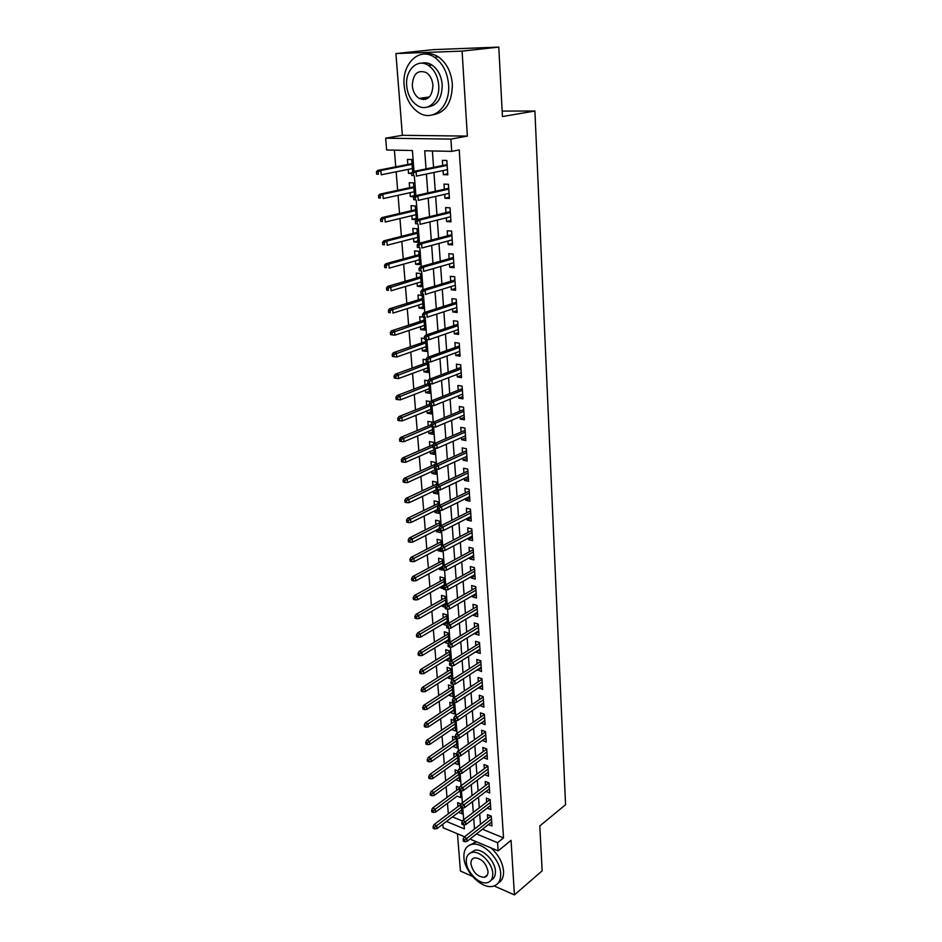<?xml version="1.0" encoding="UTF-8"?>
<svg xmlns="http://www.w3.org/2000/svg" width="942" height="942" viewBox="0 0 942 942"><rect width="100%" height="100%" fill="white"/><g stroke="black" fill="none" stroke-linecap="round" stroke-linejoin="round"><path stroke-width="1.41" d="M421.922 98.027L423.488 99.722M414.009 171.35L412.408 150.532L386.644 149.978L385.655 138.18L450.9 139.11L451.713 151.368L424.712 150.791L426.043 168.901M402.375 135.307L467.362 136.107L462.086 51.103L498.789 47.1L433.238 49.643L395.923 53.564L402.375 135.307L385.655 138.18M457.482 833.811L460.426 871.056L472.46 876.366M464.583 836.79L443.105 827.759L442.811 824.215M394.392 150.143L395.746 166.84M396.146 171.797L397.654 190.308M398.066 195.3L399.538 213.481M399.95 218.52L401.398 236.371M401.81 241.458L403.235 258.991M403.659 264.113L405.06 281.328M405.472 286.498L406.85 303.406M407.274 308.611L408.628 325.226M409.052 330.465L410.371 346.786M410.806 352.061L412.101 368.098M412.537 373.397L413.821 389.152M414.256 394.498L415.516 409.97M415.952 415.34L417.188 430.541M417.624 435.946L418.837 450.888M419.272 456.317L420.473 470.988M420.921 476.452L422.087 490.876M422.534 496.363L423.688 510.529M424.135 516.051L425.266 529.969M425.713 535.515L426.832 549.186M427.279 554.756L428.375 568.203M428.822 573.796L429.905 586.996M430.353 592.612L431.412 605.588M431.872 611.228L432.908 623.981M433.367 629.645L434.392 642.173M434.851 647.849L435.852 660.177M436.311 665.864L437.3 677.981M437.759 683.692L438.725 695.585M439.196 701.319L440.149 713.012M440.609 718.77L441.551 730.262M442.01 736.032L442.928 747.324M443.399 753.105L444.306 764.209M444.777 770.014L445.66 780.918M446.131 786.735L447.003 797.45M447.485 803.291L448.333 813.817M462.086 51.103L395.923 53.564M494.138 885.939L514.426 894.9L511.047 840.346L498.13 850.897L469.964 839.051M498.789 47.1L502.439 116.561L534.903 111.015L565.553 804.715L539.79 825.969L542.156 870.832L514.426 894.9M443.058 170.573L443.341 174.647L447.803 174.812L446.826 160.47L442.351 160.352L442.716 165.509M444.706 194.346L444.965 198.244L449.405 198.468L448.439 184.302L444 184.126L444.353 189.248M446.32 217.826L446.579 221.547L450.983 221.829L450.041 207.841L445.613 207.605L445.966 212.68M447.921 241.022L448.168 244.567L452.549 244.896L451.618 231.084L447.214 230.79L447.556 235.83M449.499 263.925L449.734 267.304L454.091 267.693L453.173 254.057L448.792 253.692L449.134 258.685M451.065 286.556L451.277 289.771L455.622 290.207L454.703 276.736L450.358 276.324L450.7 281.281M452.607 308.917L452.808 311.955L457.129 312.461L456.222 299.144L451.901 298.673L452.231 303.595M454.126 331.007L454.327 333.892L458.624 334.434L457.73 321.281L453.42 320.763L453.75 325.638M455.634 352.826L455.822 355.558L460.096 356.158L459.213 343.159L454.927 342.582L455.257 347.421M457.117 374.398L457.294 376.965L461.545 377.624L460.673 364.778L456.411 364.154L456.74 368.958M458.589 395.711L458.754 398.125L462.981 398.831L462.122 386.138L457.883 385.466L458.212 390.223M460.037 416.764L460.202 419.049L464.406 419.791L463.558 407.238L459.331 406.52L459.661 411.254M461.474 437.583L461.627 439.714L465.807 440.515L464.971 428.104L460.768 427.338L461.097 432.037M462.899 458.153L463.028 460.143L467.197 460.991L466.372 448.733L462.192 447.921L462.51 452.572M464.3 478.489L464.43 480.349L468.574 481.232L467.75 469.116L463.594 468.256L463.911 472.884M465.678 498.601L465.795 500.32L469.928 501.238L469.116 489.263L464.971 488.368L465.289 492.949M467.055 518.477L467.161 520.055L471.271 521.032L470.47 509.186L466.349 508.244L466.667 512.801M468.41 538.117L468.504 539.578L472.601 540.59L471.801 528.874L467.703 527.897L468.009 532.418M469.752 557.546L469.834 558.877L473.908 559.925L473.12 548.35L469.045 547.326L469.352 551.812M471.071 576.751L471.153 577.964L475.204 579.059L474.427 567.602L470.364 566.542L470.67 570.993M472.378 595.756L472.46 596.839L476.487 597.97L475.722 586.642L471.683 585.547L471.989 589.963M473.673 614.537L473.744 615.515L477.759 616.669L476.993 605.471L472.978 604.34L473.273 608.732M474.956 633.118L475.015 633.978L479.007 635.167L478.253 624.099L474.262 622.921L474.556 627.278M476.228 651.487L476.275 652.229L480.255 653.465L479.502 642.515L475.522 641.302L475.828 645.635M477.476 669.656L481.48 671.564L480.738 660.731L476.782 659.482L477.076 663.78M478.724 687.636L482.693 689.473L481.963 678.746L478.018 677.463L478.312 681.737M479.949 705.417L483.894 707.183L483.175 696.574L479.243 695.255L479.537 699.506M481.162 723.009L485.083 724.704L484.365 714.213L480.455 712.858L480.75 717.074M482.363 740.412L486.249 742.037L485.554 731.651L481.656 730.274L481.951 734.454M483.552 757.639L487.414 759.181L486.72 748.914L482.846 747.501L483.128 751.657M487.885 766.046L460.155 786.44L462.946 787.536L463.181 790.632L488.286 772.028L484.718 774.689L488.568 776.149L487.874 765.999L484.023 764.551L484.306 768.684M485.942 791.48L489.71 792.952L489.028 782.896L485.189 781.424L485.471 785.522M487.167 808.106L490.829 809.567L490.158 799.617L486.343 798.109L486.614 802.184M461.227 804.079L457.647 802.631L457.953 806.599M431.636 810.167L431.777 811.827L433.261 812.44L433.12 810.779L431.636 810.167L432.625 808.048L435.298 809.154L435.545 812.134L457.141 796.12M459.625 787.618L456.375 786.334L456.682 790.326M459.26 777.303L455.857 779.67M457.989 770.992L455.092 769.873L455.398 773.888M457.989 760.806L454.55 763.044M456.529 754.271L453.785 753.235L454.103 757.286M456.705 744.145L453.243 746.252M455.233 737.433L452.478 736.432L452.796 740.494M455.41 727.295L451.925 729.273M451.948 729.661L455.692 731.004L454.904 720.783L451.147 719.441L451.465 723.538M454.103 710.28L450.582 712.128M450.617 712.599L454.374 713.918L453.585 703.58L449.817 702.285L450.135 706.406M452.772 693.088L449.228 694.796M449.275 695.373L453.055 696.656L452.242 686.212L448.463 684.94L448.781 689.097M451.442 675.708L447.909 677.946L447.862 677.274M447.909 677.946L451.713 679.206L450.888 668.643L447.085 667.407L447.415 671.587M450.088 658.14L446.532 660.342L446.473 659.565M446.532 660.342L450.347 661.567L449.522 650.898L445.707 649.697L446.037 653.901M448.722 640.395L445.154 642.562L445.083 641.667M448.922 643.092L448.145 632.965L444.306 631.788L444.636 636.027M447.344 622.45L443.741 624.57L443.67 623.58M447.474 624.205L446.755 614.832L442.893 613.689L443.223 617.964M445.943 604.317L442.328 606.401L442.234 605.294M446.002 605.117L445.342 596.498L441.468 595.391L441.798 599.701M444.365 586.089L440.891 588.02L440.797 586.807M444.518 585.806L443.918 577.964L440.02 576.904L440.361 581.238M442.139 567.979L439.443 569.451L439.337 568.12M443.011 566.272L442.469 559.23L438.56 558.206L438.901 562.562M440.691 549.233L437.971 550.67L437.865 549.221M441.492 546.513L441.021 540.284L437.088 539.295L437.429 543.687M439.49 530.146L436.487 531.677L436.37 530.111M439.961 526.519L439.537 521.126L435.593 520.184L435.934 524.612M438.737 510.635L434.992 512.483L434.863 510.788M438.395 506.301L438.054 501.768L434.085 500.861L434.439 505.312M437.241 491.277L433.473 493.066L433.332 491.253M436.829 485.837L436.546 482.174L432.555 481.315L432.908 485.801M435.734 471.695L431.942 473.437L431.789 471.495M435.228 465.136L435.016 462.369L431.012 461.545L431.365 466.078M434.215 451.901L430.388 453.585L430.235 451.512M433.614 444.177L433.473 442.34L429.458 441.562L429.811 446.119M432.672 431.872L428.822 433.497L428.657 431.295M431.989 422.982L431.919 422.075L427.88 421.345L428.233 425.937M431.118 411.619L427.244 413.185L427.056 410.853M430.306 401.575L426.279 400.892L426.644 405.519M429.54 391.13L425.631 392.649L425.443 390.176M428.033 380.745L424.665 380.203L425.03 384.866M427.939 370.406L424.018 371.866L423.806 369.252M426.055 359.726L423.029 359.279L423.394 363.977M426.326 349.447L422.369 350.848L422.157 348.081M424.418 338.519L421.38 338.107L421.745 342.853M424.701 328.24L420.709 329.57L420.485 326.662M420.709 329.57L424.842 330.1L423.853 317.195L419.708 316.689L420.073 321.469M423.04 306.786L419.037 308.058L418.79 304.996M419.037 308.058L423.182 308.54L422.181 295.47L418.012 295.023L418.389 299.839M421.38 285.073L417.33 286.286L417.082 283.059M417.33 286.286L421.498 286.709L420.485 273.486L416.305 273.098L416.682 277.937M419.685 263.112L415.61 264.243L415.351 260.875M415.61 264.243L419.802 264.62L418.778 251.243L414.574 250.902L414.951 255.788M417.977 240.881L413.868 241.953L413.597 238.408M413.868 241.953L418.083 242.271L417.035 228.729L412.82 228.447L413.197 233.369M416.246 218.379L412.113 219.38L411.819 215.683M412.113 219.38L416.34 219.651L415.281 205.945L411.042 205.709L411.43 210.678M414.492 195.618L410.323 196.548L410.017 192.674M414.527 196.124L413.514 182.878L409.24 182.713L409.64 187.717M452.478 816.891L462.522 821.035M458.471 812.357L462.063 813.829L461.604 807.789M457.141 796.143L460.815 797.603L460.285 790.691L433.12 810.779M455.857 779.776L459.555 781.212L458.954 773.394M454.574 763.244L458.283 764.645L457.612 755.92M453.267 746.535L457 747.913L456.246 738.257M448.639 643.645L445.154 642.562M446.802 625.488L443.741 624.57M445.177 607.225L442.328 606.401M443.753 588.821L440.891 588.02M439.443 569.451L443.305 570.098M437.971 550.67L441.892 551.671L441.786 550.328M436.487 531.677L440.432 532.654L440.255 530.334M434.992 512.483L438.948 513.414L438.689 510.105M433.473 493.066L437.453 493.961L437.123 489.64M431.942 473.437L435.934 474.285L435.522 468.928M430.388 453.585L434.403 454.385L433.909 447.968M428.822 433.497L432.861 434.262L432.284 426.761M427.244 413.185L431.295 413.915L430.624 405.296M425.631 392.649L429.705 393.32L428.951 383.571M424.018 371.866L428.104 372.49L427.268 361.575M422.369 350.848L426.479 351.425L425.548 339.32M414.009 196.725L410.323 196.548M412.655 171.833L411.713 159.528L407.427 159.422L407.815 164.461M411.678 173.54L408.522 173.422L408.204 169.383M482.434 829.231L503.511 837.909L459.225 149.919L451.713 151.368M432.39 150.955L433.567 167.382M433.932 172.468L435.275 191.273M435.64 196.407L436.958 214.87M437.323 220.063L438.619 238.185M438.996 243.413L440.267 261.205M440.644 266.48L441.892 283.942M442.269 289.265L443.494 306.409M443.87 311.767L445.071 328.605M445.46 333.998L446.638 350.53M447.026 355.97L448.192 372.196M448.58 377.671L449.711 393.603M450.111 399.114L451.23 414.763M451.618 420.309L452.713 435.663M453.114 441.256L454.197 456.328M454.597 461.945L455.657 476.758M456.058 482.41L457.094 496.952M457.494 502.628L458.518 516.911M458.931 522.622L459.932 536.646M460.332 542.38L461.321 556.157M461.733 561.915L462.699 575.444M463.111 581.226L464.065 594.52M464.477 600.337L465.407 613.372M465.819 619.212L466.737 632.035M467.161 637.899L468.056 650.475M468.48 656.362L469.352 668.726M469.775 674.637L470.647 686.777M471.071 692.7L471.918 704.628M472.342 710.574L473.178 722.279M473.602 728.248L474.427 739.753M474.85 745.746L475.663 757.038M476.087 763.044L476.887 774.136M477.311 780.164L478.089 791.056M478.524 797.097L479.29 807.8M479.713 813.864L480.467 824.368M488.38 824.556L491.948 826.016L491.277 816.161L487.473 814.63L487.756 818.68M534.903 111.015L502.157 111.085M467.362 136.107L450.9 139.11M503.511 837.909L497.588 842.713L498.13 850.897M446.461 821.448L464.371 828.889L464.065 824.862M463.676 819.764L462.769 807.942M462.381 802.867L461.45 790.844M461.062 785.769L460.132 773.559M459.743 768.495L458.789 756.085M458.413 751.033L457.435 738.41M457.058 733.382L456.069 720.548M455.692 715.543L454.692 702.496M454.303 697.492L453.29 684.233M452.914 679.253L451.877 665.77M451.501 660.813L450.441 647.095M450.064 642.15L449.004 628.22M448.627 623.286L447.532 609.121M447.156 604.211L446.061 589.798M445.684 584.923L444.565 570.263M444.188 565.4L443.046 550.493M442.681 545.654L441.515 530.499M441.15 525.683L439.961 510.27M439.596 505.477L438.395 489.805M438.03 485.036L436.817 469.092M436.452 464.347L435.204 448.133M434.851 443.423L433.579 426.926M433.226 422.24L431.942 405.46M431.577 400.809L430.27 383.735M429.917 379.108L428.586 361.752M428.233 357.148L426.879 339.485M426.538 334.928L425.16 316.971M424.807 312.426L423.417 294.21M423.064 289.641L421.651 271.166M421.298 266.574L419.861 247.828M419.508 243.213L418.048 224.196M417.695 219.568L416.223 200.257M415.869 195.618L414.362 176.024M476.475 833.929L497.588 842.713M426.42 174.023L427.809 192.945M428.186 198.114L429.552 216.672M429.941 221.888L431.271 240.116M431.66 245.379L432.967 263.265M433.367 268.576L434.651 286.132M435.039 291.478L436.311 308.717M436.699 314.11L437.948 331.031M438.348 336.459L439.561 353.073M439.961 358.549L441.162 374.857M441.562 380.356L442.74 396.37M443.152 401.916L444.306 417.636M444.706 423.217L445.849 438.654M446.261 444.259L447.368 459.413M447.78 465.065L448.875 479.949M449.287 485.625L450.358 500.237M450.782 505.936L451.83 520.29M452.254 526.025L453.29 540.107M453.714 545.877L454.727 559.713M455.151 565.506L456.152 579.083M456.576 584.9L457.553 598.252M457.989 604.093L458.942 617.198M459.378 623.062L460.32 635.932M460.756 641.82L461.686 654.454M462.11 660.366L463.028 672.776M463.464 678.711L464.359 690.898M464.795 696.856L465.666 708.831M466.113 714.801L466.973 726.553M467.409 732.546L468.256 744.098M468.704 750.115L469.528 761.454M469.976 767.483L470.788 778.622M471.236 784.662L472.036 795.601M472.484 801.666L473.273 812.416M473.72 818.492L474.497 829.042M411.854 172.739L408.522 173.422M487.144 755.154L483.552 757.757M485.99 738.069L482.375 740.636M484.812 720.807L481.185 723.326M483.635 703.368L479.973 705.841M482.434 685.729L478.76 688.166M481.232 667.902L477.523 670.292M480.008 649.886L476.275 652.229M478.772 631.67L475.015 633.978M477.523 613.254L473.744 615.515M476.263 594.638L472.46 596.839M474.98 575.809L471.153 577.964M473.696 556.781L469.834 558.877M472.389 537.529L468.504 539.578M471.071 518.065L467.161 520.055M469.74 498.377L465.795 500.32M468.386 478.465L464.43 480.349M467.02 458.318L463.028 460.143M465.642 437.948L461.627 439.714M464.241 417.33L460.202 419.049M462.828 396.488L458.754 398.125M461.392 375.387L457.294 376.965M459.955 354.039L455.822 355.558M458.483 332.444L454.327 333.892M457 310.577L452.808 311.955M455.504 288.452L451.277 289.771M453.985 266.068L449.734 267.304M452.454 243.401L448.168 244.567M450.888 220.463L446.579 221.547M449.322 197.243L444.965 198.244M447.721 173.728L443.341 174.647M430.141 65.257L428.257 65.328M491.076 816.078L464.065 837.191L466.82 838.356L491.477 819.022M464.642 840.029L463.111 839.381L463.24 841.041L464.771 841.689L464.642 840.029L466.82 838.356L467.044 841.347L491.677 821.966M464.065 837.191L463.111 839.381M464.771 841.689L467.044 841.347M433.061 826.687L433.202 828.336L434.686 828.96L434.545 827.312L433.061 826.687L434.05 824.556L436.699 825.675L436.958 828.642L461.757 809.873M434.545 827.312L460.838 807.482M434.05 824.556L461.191 804.162M436.958 828.642L434.686 828.96M463.923 857.538C464.524 871.939 482.092 889.425 493.066 886.257C498.377 884.774 500.897 880.499 500.661 873.434C500.237 859.128 482.869 841.677 472.001 844.362C466.278 845.739 463.582 850.131 463.923 857.538M498.271 882.96C502.051 880.794 503.805 876.814 503.546 871.009C502.592 862.307 498.365 854.582 490.841 847.835M470.564 852.875L474.744 850.273C482.575 848.283 495.103 860.858 495.421 871.162C495.622 875.565 494.232 878.509 491.265 879.981M466.29 861.883C466.714 872.257 479.36 884.879 487.25 882.666C491.112 881.606 492.937 878.521 492.748 873.387C492.419 863.06 479.878 850.461 472.048 852.428C467.962 853.428 466.043 856.572 466.29 861.883M487.991 871.315C485.942 862.837 481.492 858.35 474.615 857.832C472.013 858.48 470.788 860.505 470.929 863.908C473.014 872.41 477.512 876.884 484.412 877.308C486.92 876.637 488.121 874.647 487.991 871.315M476.64 841.865L469.41 845.209M404.142 85.416C405.507 98.074 410.5 107.211 419.096 112.84C433.367 122.119 450.512 106.364 448.58 84.627C447.403 72.31 442.716 63.196 434.498 57.285C419.449 46.617 401.787 63.679 404.142 85.416M432.637 114.853C445.625 112.699 452.195 102.454 452.36 84.109C451.194 71.828 446.52 62.749 438.324 56.85C433.838 53.988 429.269 53.07 424.63 54.094M421.757 63.22C425.207 62.313 428.61 62.914 431.989 65.045C437.936 69.272 441.351 75.831 442.21 84.733C442.092 98.298 437.206 105.716 427.55 106.988M406.685 85.769C407.674 94.883 411.242 101.477 417.4 105.575C427.762 112.404 440.161 100.912 438.713 85.216C437.83 76.278 434.415 69.696 428.457 65.457C417.683 57.898 405.025 70.085 406.685 85.769M432.931 85.31C432.354 79.54 430.129 75.289 426.267 72.581C417.636 69.496 412.973 73.865 412.29 85.675C412.914 91.527 415.198 95.778 419.143 98.427C427.586 101.359 432.178 96.979 432.931 85.31M423.547 97.791L425.596 99.416M490.04 799.57L462.769 820.458L465.536 821.589L490.358 802.513M463.358 823.261L461.815 822.625L461.945 824.309L463.488 824.945L463.358 823.261L465.536 821.589L465.772 824.627L490.558 805.492M462.769 820.458L461.815 822.625M463.488 824.945L465.772 824.627M488.992 782.884L461.474 803.538L464.253 804.656L489.228 785.84M462.051 806.317L460.508 805.693L460.638 807.4L462.181 808.024L462.051 806.317L464.253 804.656L464.488 807.718L489.428 788.854M461.474 803.538L460.508 805.693M462.181 808.024L464.488 807.718M460.732 789.196L459.19 788.584L459.319 790.303L460.873 790.915L460.732 789.196L488.086 768.99M460.155 786.44L459.19 788.584M460.873 790.915L463.181 790.632M486.731 749.067L458.825 769.155L461.639 770.226L486.932 751.952M459.413 771.887L457.847 771.286L457.989 773.029L459.543 773.617L459.413 771.887L461.639 770.226L461.874 773.358L487.132 755.037M458.825 769.155L457.847 771.286M459.543 773.617L461.874 773.358M432.625 808.048L459.249 788.43M435.545 812.134L433.261 812.44M430.188 793.47L430.341 795.142L431.825 795.754L431.683 794.071L430.188 793.47L431.189 791.374L433.873 792.446L434.132 795.46L459.249 777.197M431.683 794.071L459.025 774.23M431.189 791.374L457.906 772.075M434.132 795.46L431.825 795.754M428.728 776.597L428.881 778.292L430.376 778.881L430.235 777.185L428.728 776.597L429.74 774.512L432.425 775.56L432.696 778.622L457.977 760.618M430.235 777.185L457.741 757.603M429.74 774.512L456.635 755.496M432.696 778.622L430.376 778.881M427.256 759.546L427.409 761.254L428.904 761.831L428.763 760.123L427.256 759.546L428.269 757.474L430.977 758.51L431.236 761.595L456.682 743.85M428.763 760.123L456.446 740.812M428.269 757.474L456.116 738.198M431.236 761.595L428.904 761.831M485.566 731.91L457.482 751.681L460.308 752.74L485.754 734.736M458.059 754.389L456.493 753.8L456.635 755.555L458.201 756.143L458.059 754.389L460.308 752.74L460.544 755.896L485.966 737.857M457.482 751.681L456.493 753.8M458.201 756.143L460.544 755.896M425.772 742.308L425.914 744.039L427.433 744.604L427.279 742.873L425.772 742.308L426.785 740.247L429.505 741.26L429.776 744.38L455.375 726.918M427.279 742.873L455.139 723.845M426.785 740.247L454.939 721.195M429.776 744.38L427.433 744.604M484.388 714.566L456.128 734.018L458.954 735.054L484.577 717.345M456.705 736.691L455.127 736.114L455.269 737.892L456.846 738.469L456.705 736.691L458.954 735.054L459.201 738.245L484.789 720.489M456.128 734.018L455.127 736.114M456.846 738.469L459.201 738.245M424.265 724.893L424.418 726.635L425.925 727.189L425.784 725.434L424.265 724.893L425.289 722.844L428.021 723.833L428.292 726.988L454.056 709.797M425.784 725.434L453.82 706.7M425.289 722.844L453.62 704.098M428.292 726.988L425.925 727.189M483.199 697.033L454.75 716.167L457.6 717.168L483.387 699.765M455.327 718.805L453.75 718.251L453.891 720.041L455.469 720.606L455.327 718.805L457.6 717.168L457.847 720.406L483.599 702.944M454.75 716.167L453.75 718.251M455.469 720.606L457.847 720.406M422.746 707.277L422.899 709.043L424.418 709.585L424.265 707.819L422.746 707.277L423.77 705.252L426.514 706.217L426.785 709.408L452.725 692.511M424.265 707.819L452.49 689.379M423.77 705.252L452.29 686.824M426.785 709.408L424.418 709.585M481.998 679.312L453.373 698.116L456.222 699.094L482.186 681.984M453.938 700.718L452.36 700.177L452.501 701.99L454.079 702.544L453.938 700.718L456.222 699.094L456.47 702.355L482.398 685.199M453.373 698.116L452.36 700.177M454.079 702.544L456.47 702.355M421.204 689.473L421.357 691.263L422.887 691.793L422.734 690.003L421.204 689.473L422.24 687.472L424.995 688.414L425.278 691.628L451.383 675.025M422.734 690.003L451.147 671.858M422.24 687.472L450.947 669.362M425.278 691.628L422.887 691.793M480.785 661.402L451.96 679.865L454.833 680.807L480.962 664.016M452.537 682.432L450.947 681.902L451.088 683.739L452.678 684.269L452.537 682.432L454.833 680.807L455.092 684.116L481.185 667.266M451.96 679.865L450.947 681.902M452.678 684.269L455.092 684.116M419.649 671.481L419.802 673.294L421.345 673.801L421.18 671.999L419.649 671.481L420.697 669.491L423.464 670.41L423.735 673.671L450.029 657.363M421.18 671.999L449.781 654.16M420.697 669.491L449.593 651.723M423.735 673.671L421.345 673.801M479.56 643.304L450.547 661.402L453.432 662.332L479.737 645.859M451.124 663.945L449.522 663.427L449.664 665.288L451.265 665.806L451.124 663.945L453.432 662.332L453.679 665.676L479.961 649.144M450.547 661.402L449.522 663.427M451.265 665.806L453.679 665.676M418.071 653.289L418.236 655.126L419.779 655.62L419.614 653.795L418.071 653.289L419.131 651.322L421.91 652.217L422.193 655.502L448.651 639.512M419.614 653.795L448.404 636.274M419.131 651.322L448.215 633.884M422.193 655.502L419.779 655.62M478.324 624.993L449.11 642.738L452.007 643.633L478.489 627.49M449.687 645.246L448.074 644.74L448.215 646.624L449.829 647.13L449.687 645.246L452.007 643.633L452.266 647.013L478.713 630.81M449.11 642.738L448.074 644.74M449.829 647.13L452.266 647.013M416.482 634.896L416.647 636.745L418.189 637.228L418.036 635.379L416.482 634.896L417.553 632.942L420.344 633.813L420.627 637.133L447.262 621.461M418.036 635.379L447.014 618.199M417.553 632.942L446.826 615.856M420.627 637.133L418.189 637.228M477.064 606.495L447.662 623.863L450.57 624.734L477.229 608.932M448.227 626.336L446.614 625.853L446.755 627.749L448.38 628.232L448.227 626.336L450.57 624.734L450.829 628.149L477.453 612.288M447.662 623.863L446.614 625.853M448.38 628.232L450.829 628.149M414.88 616.303L415.033 618.176L416.6 618.647L416.435 616.774L414.88 616.303L415.952 614.372L418.754 615.208L419.037 618.576L445.86 603.221M416.435 616.774L445.601 599.913M415.952 614.372L445.425 597.64M419.037 618.576L416.6 618.647M413.255 597.499L413.408 599.383L414.975 599.842L414.821 597.946L413.255 597.499L414.339 595.58L417.153 596.392L417.447 599.795L444.436 584.782M414.821 597.946L444.188 581.438M414.339 595.58L444.012 579.224M417.447 599.795L414.975 599.842M411.607 578.482L411.772 580.39L413.338 580.837L413.185 578.918L411.607 578.482L412.702 576.586L415.528 577.375L415.822 580.814L443.011 566.13M413.185 578.918L442.74 562.763M412.702 576.586L442.575 560.596M415.822 580.814L413.338 580.837M475.792 587.784L446.19 604.776L449.122 605.612L475.957 590.151M446.767 607.213L445.142 606.742L445.283 608.662L446.908 609.133L446.767 607.213L449.122 605.612L449.381 609.074L476.193 593.554M446.19 604.776L445.142 606.742M446.908 609.133L449.381 609.074M474.509 568.862L444.706 585.465L447.65 586.277L474.674 571.17M445.283 587.867L443.647 587.408L443.8 589.351L445.425 589.81L445.283 587.867L447.65 586.277L447.909 589.774L474.898 574.608M444.706 585.465L443.647 587.408M445.425 589.81L447.909 589.774M473.214 549.728L443.199 565.93L446.155 566.719L473.367 551.977M443.776 568.297L442.139 567.861L442.281 569.828L443.929 570.263L443.776 568.297L446.155 566.719L446.426 570.251L473.602 555.45M443.199 565.93L442.139 567.861M443.929 570.263L446.426 570.251M409.947 559.254L410.111 561.185L411.689 561.609L411.524 559.678L409.947 559.254L411.042 557.381L413.891 558.135L414.186 561.609L440.844 547.655M411.524 559.678L441.292 543.875M411.042 557.381L441.127 541.768M414.186 561.609L411.689 561.609M471.907 530.381L441.68 546.172L444.659 546.937L472.048 532.56M442.257 548.503L440.609 548.079L440.762 550.069L442.41 550.493L442.257 548.503L444.659 546.937L444.93 550.505L472.295 536.069M441.68 546.172L440.609 548.079M442.41 550.493L444.93 550.505M408.263 539.801L408.428 541.756L410.017 542.168L409.852 540.213L408.263 539.801L409.37 537.953L412.231 538.671L412.525 542.192L439.113 528.721M409.852 540.213L439.82 524.776M409.37 537.953L439.667 522.739M412.525 542.192L410.017 542.168M470.576 510.823L440.149 526.189L443.129 526.919L470.717 512.931M440.715 528.474L439.066 528.073L439.219 530.087L440.868 530.487L440.715 528.474L443.129 526.919L443.411 530.534L470.965 516.475M440.149 526.189L439.066 528.073M440.868 530.487L443.411 530.534M406.555 520.137L406.732 522.115L408.322 522.504L408.157 520.526L406.555 520.137L407.686 518.3L410.547 518.995L410.853 522.551L437.618 509.434M408.157 520.526L438.336 505.465M407.686 518.3L438.183 503.499M410.853 522.551L408.322 522.504M469.234 491.029L438.595 505.972L441.586 506.666L469.375 493.066M439.16 508.221L437.5 507.832L437.653 509.869L439.325 510.258L439.16 508.221L441.586 506.666L441.869 510.328L469.622 496.658M438.595 505.972L437.5 507.832M439.325 510.258L441.869 510.328M404.836 500.237L405.013 502.239L406.614 502.604L406.449 500.602L404.836 500.237L405.967 498.424L408.852 499.095L409.158 502.687L436.864 489.581M406.449 500.602L436.735 485.99M405.967 498.424L436.688 484.035M409.158 502.687L406.614 502.604M467.88 471.012L437.017 485.519L440.032 486.178L468.009 472.978M437.594 487.72L435.91 487.344L436.075 489.404L437.747 489.781L437.594 487.72L440.032 486.178L440.314 489.875L468.256 476.617M437.017 485.519L435.91 487.344M437.747 489.781L440.314 489.875M403.105 480.114L403.27 482.127L404.883 482.492L404.707 480.467L403.105 480.114L404.236 478.324L407.132 478.96L407.45 482.598L435.593 469.764M404.707 480.467L434.321 466.643L434.474 468.704L436.158 469.057L435.993 466.973L434.309 466.62L435.428 464.818L466.502 450.771M404.236 478.324L435.169 464.359M407.45 482.598L404.883 482.492M435.428 464.818L438.454 465.442L466.631 452.655M435.993 466.973L438.454 465.442L438.737 469.187L466.891 456.34M436.158 469.057L438.737 469.187M401.339 459.743L401.516 461.792L403.141 462.133L402.964 460.085L401.339 459.743L402.493 457.989L405.401 458.589L405.719 462.275L434.05 449.829M402.964 460.085L432.767 446.661M402.493 457.989L433.379 444.565M405.719 462.275L403.141 462.133M465.124 430.282L433.815 443.87L436.864 444.459L465.242 432.107M434.38 445.99L432.696 445.648L432.861 447.768L434.545 448.098L434.38 445.99L436.864 444.459L437.147 448.262L465.489 435.816M433.815 443.87L432.696 445.648M434.545 448.098L437.147 448.262M399.561 439.149L399.738 441.221L401.363 441.539L401.186 439.467L399.561 439.149L400.715 437.406L403.647 437.983L403.965 441.704L432.508 429.67M401.186 439.467L431.212 426.443M400.715 437.406L431.083 424.748M403.965 441.704L401.363 441.539M463.711 409.57L432.19 422.675L435.251 423.229L463.829 411.301M432.755 424.748L431.059 424.43L431.224 426.561L432.92 426.879L432.755 424.748L435.251 423.229L435.534 427.067L464.088 415.069M432.19 422.675L431.059 424.43M432.92 426.879L435.534 427.067M397.76 418.307L397.936 420.403L399.573 420.709L399.396 418.613L397.76 418.307L398.925 416.6L401.869 417.129L402.187 420.897L430.93 409.287M399.396 418.613L430.647 405.59M398.925 416.6L429.505 404.377M402.187 420.897L399.573 420.709M462.298 388.61L430.541 401.221L433.614 401.739L462.404 390.259M431.106 403.247L429.399 402.952L429.564 405.107L431.271 405.413L431.106 403.247L433.614 401.739L433.909 405.625L462.663 394.074M430.541 401.221L429.399 402.952M431.271 405.413L433.909 405.625M460.85 367.392L428.869 379.508L431.954 379.991L460.968 368.97M429.434 381.486L427.715 381.216L427.88 383.406L429.599 383.677L429.434 381.486L431.954 379.991L432.26 383.924L461.227 372.82M428.869 379.508L427.715 381.216M429.599 383.677L432.26 383.924M459.402 345.938L427.173 357.536L430.282 357.984L459.496 347.421M427.739 359.455L426.019 359.208L426.184 361.422L427.915 361.681L427.739 359.455L430.282 357.984L430.588 361.963L459.767 351.319M427.173 357.536L426.019 359.208M427.915 361.681L430.588 361.963M395.934 397.218L396.123 399.337L397.76 399.62L397.571 397.5L395.934 397.218L397.112 395.534L400.067 396.04L400.397 399.855L429.352 388.657M397.571 397.5L429.057 384.925M397.112 395.534L428.586 383.512M400.397 399.855L397.76 399.62M394.086 375.882L394.274 378.025L395.923 378.295L395.734 376.141L394.086 375.882L395.275 374.221L398.242 374.692L398.572 378.554L427.739 367.804M395.734 376.141L427.456 364.012M395.275 374.221L427.338 362.552M398.572 378.554L395.923 378.295M392.225 354.286L392.414 356.465L394.062 356.7L393.886 354.533L392.225 354.286L393.426 352.661L396.405 353.085L396.735 356.994L426.114 346.691M393.886 354.533L425.819 342.864M393.426 352.661L425.713 341.475M396.735 356.994L394.062 356.7M457.93 324.213L425.466 335.281L428.586 335.693L458.024 325.626M426.031 337.165L424.3 336.93L424.465 339.179L426.208 339.403L426.031 337.165L428.586 335.693L428.893 339.732L458.295 329.57M425.466 335.281L424.3 336.93M426.208 339.403L428.893 339.732M390.329 332.432L390.53 334.634L392.19 334.857L392.002 332.656L390.329 332.432L391.542 330.83L394.545 331.219L394.875 335.175L424.477 325.331M392.002 332.656L424.171 321.469M391.542 330.83L424.077 320.15M394.875 335.175L392.19 334.857M456.434 302.241L423.735 312.768L426.879 313.133L456.529 303.56M424.3 314.593L422.558 314.381L422.723 316.653L424.465 316.865L424.3 314.593L426.879 313.133L427.185 317.218L456.799 307.551M424.465 316.865L422.723 316.653M423.735 312.768L422.558 314.381M388.422 310.318L388.61 312.544L390.282 312.744L390.094 310.519L388.422 310.318L389.647 308.74L392.649 309.094L392.991 313.097L422.817 303.736M390.282 312.744L388.61 312.544M390.094 310.519L422.511 299.815M389.647 308.74L422.416 298.59M454.927 279.998L421.981 289.971L425.136 290.301L455.01 281.222M422.546 291.737L420.791 291.549L420.968 293.845L422.723 294.034L422.546 291.737L425.136 290.301L425.454 294.434L455.292 285.261M422.723 294.034L420.968 293.845M421.981 289.971L420.791 291.549M386.491 287.934L386.679 290.183L388.363 290.36L388.163 288.111L386.491 287.934L387.715 286.38L390.742 286.698L391.083 290.748L421.133 281.87M388.363 290.36L386.679 290.183M388.163 288.111L420.827 277.902M387.715 286.38L420.733 276.76M453.408 257.484L420.203 266.88L423.382 267.175L453.479 258.614M420.768 268.6L419.002 268.435L419.178 270.766L420.944 270.931L420.768 268.6L423.382 267.175L423.7 271.355L453.761 262.7M420.944 270.931L419.178 270.766M420.203 266.88L419.002 268.435M384.524 265.267L384.725 267.552L386.408 267.705L386.22 265.42L384.524 265.267L385.773 263.748L388.81 264.031L389.164 268.129L419.425 259.745M386.408 267.705L384.725 267.552M386.22 265.42L388.81 264.031L419.119 255.729M385.773 263.748L419.037 254.67M451.854 234.688L418.413 243.507L421.592 243.754L451.925 235.735M418.966 245.167L417.2 245.026L417.377 247.381L419.143 247.522L418.966 245.167L421.592 243.754L421.922 247.993L452.207 239.869M419.143 247.522L417.377 247.381M418.413 243.507L417.2 245.026M450.3 211.62L416.588 219.839L419.791 220.039L450.358 212.562M417.141 221.441L415.363 221.323L415.552 223.713L417.33 223.831L417.141 221.441L419.791 220.039L420.12 224.326L450.641 216.754M417.33 223.831L415.552 223.713M416.588 219.839L415.363 221.323M448.71 188.27L414.751 195.865L417.965 196.018L448.769 189.106M415.304 197.408L413.514 197.314L413.691 199.728L415.481 199.822L415.304 197.408L417.965 196.018L418.295 200.363L449.051 193.357M415.481 199.822L413.691 199.728M414.751 195.865L413.514 197.314M382.546 242.33L382.746 244.637L384.442 244.767L384.242 242.459L382.546 242.33L383.794 240.846L386.856 241.081L387.209 245.226L417.706 237.349M384.442 244.767L382.746 244.637M384.242 242.459L386.856 241.081L417.388 233.298M383.794 240.846L417.318 232.321M380.533 219.097L380.733 221.441L382.44 221.547L382.24 219.215L380.533 219.097L381.804 217.649L384.866 217.838L385.231 222.041L415.964 214.694M382.44 221.547L380.733 221.441M382.24 219.215L384.866 217.838L415.646 210.584M381.804 217.649L415.575 209.701M378.507 195.583L378.708 197.95L380.427 198.044L380.215 195.677L378.507 195.583L379.779 194.17L382.864 194.311L383.229 198.574L414.197 191.756M380.427 198.044L378.708 197.95M380.215 195.677L382.864 194.311L413.879 187.599M379.779 194.17L413.809 186.81M447.109 164.626L412.879 171.585L416.117 171.691L447.156 165.356M413.432 173.069L411.63 172.998L411.819 175.447L413.62 175.518L413.432 173.069L416.117 171.691L416.458 176.095L447.45 169.654M413.62 175.518L411.819 175.447M412.879 171.585L411.63 172.998M376.447 171.774L376.647 174.164L378.378 174.235L378.166 171.833L376.447 171.774L377.73 170.384L380.839 170.49L381.204 174.8L412.408 168.536M378.378 174.235L376.647 174.164M378.166 171.833L380.839 170.49L412.078 164.32M377.73 170.384L412.031 163.637M487.485 874.765L484.412 877.308M474.744 850.273L472.048 852.428M472.001 844.362L474.933 842.042M429.458 96.944L419.143 98.427M431.989 65.045L428.457 65.457M434.498 57.285L438.324 56.85"/></g></svg>
